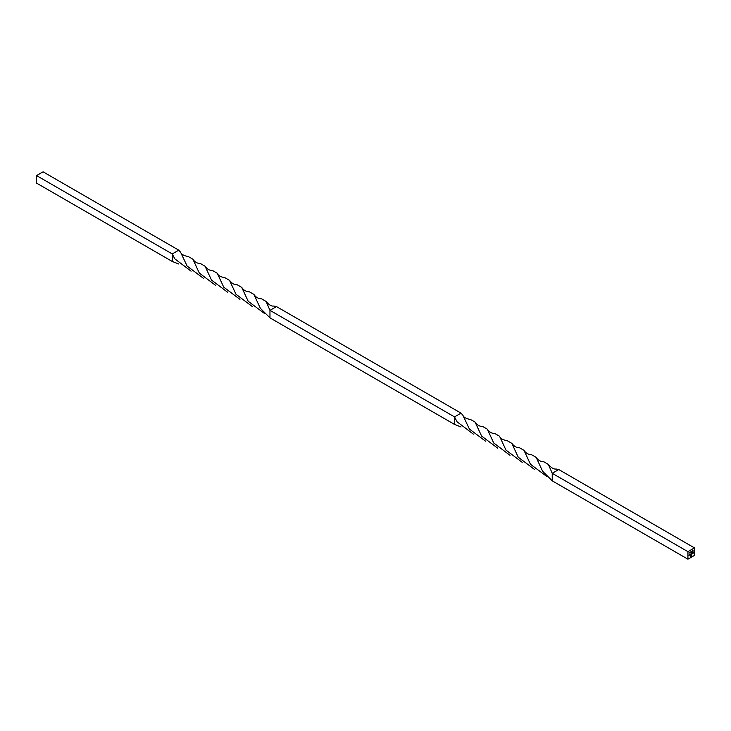 <?xml version="1.0" encoding="UTF-8"?>
<svg xmlns="http://www.w3.org/2000/svg" width="731" height="731" viewBox="0 0 731 731"><rect width="100%" height="100%" fill="white"/><g stroke="black" fill="none" stroke-linecap="round" stroke-linejoin="round"><path stroke-width="1.1" d="M692.604 551.457L692.495 550.781L692.604 551.457M691.499 552.097L691.389 551.421L691.499 552.097M691.581 556.264L690.539 556.949L690.959 554.765L690.676 556.72L691.288 556.364L691.736 554.445L691.279 556.154L690.85 556.437L691.371 555.597L690.85 555.514L691.873 554.208L691.288 556.519M689.635 552.965L690.091 552.673L689.689 553.001M692.814 552.59L692.595 553.221M691.745 554.071L691.955 553.084L691.672 554.043M691.955 553.084L691.69 554.043M693.152 551.137L693.043 550.461L693.152 551.137M689.918 554.272L689.653 555.039L689.918 554.272M687.935 551.658L687.935 559.178L694.45 555.414L694.45 547.894L687.935 551.658L552.234 473.304L548.369 464.441L543.937 461.837C540.584 461.709 537.998 460.228 536.188 457.396L531.702 454.792C528.358 454.645 525.79 453.165 523.99 450.351L519.503 447.747C516.79 447.957 514.222 446.486 511.81 443.342L507.204 440.683C502.882 439.952 500.324 438.472 499.538 436.224L495.042 433.638C491.698 433.483 489.13 432.003 487.33 429.179L482.835 426.593C479.481 426.438 476.904 424.949 475.113 422.107L470.654 419.567C466.095 418.708 463.5 417.255 462.869 415.217L461.033 413.134L276.473 306.581L273.76 306.033C271.585 306.453 269.026 304.928 266.102 301.474L261.671 298.878C258.317 298.741 255.731 297.261 253.922 294.429L249.435 291.833C246.091 291.678 243.524 290.198 241.723 287.384L237.237 284.779C234.514 284.999 231.955 283.527 229.543 280.375L224.938 277.716C220.616 276.985 218.057 275.505 217.271 273.257L212.776 270.671C209.431 270.525 206.864 269.035 205.064 266.212L200.568 263.626C197.215 263.48 194.638 261.981 192.847 259.139L188.388 256.599C183.828 255.74 181.233 254.287 180.603 252.25L178.766 250.166L172.251 253.931L172.251 261.451L178.775 264.001M690.128 554.756L690.621 554.171L690.073 554.61M690.347 554.016L690.283 554.61L690.292 553.988M689.315 554.628L689.05 555.396L689.315 554.628M691.526 553.34L690.923 554.308L691.526 553.34M691.234 554.071L690.749 554.125M692.421 552.828L692.358 553.714L692.421 552.828M690.612 552.609L690.503 551.923L690.612 552.609M689.379 552.554L689.132 553.129M691.919 551.092L691.672 551.667M693.518 552.197L693.171 553.23L693.518 552.197M276.473 306.581L269.967 310.346L266.102 301.474M239.932 299.372L223.713 287.128L217.271 273.257M191.102 271.174L174.8 258.838L172.251 253.931L36.55 175.586L43.065 171.822L178.766 250.166M461.033 413.134L454.527 416.898L269.967 310.346L269.967 317.866L260.309 308.244L253.922 294.429M227.743 292.345L211.469 280.028L205.064 266.212M264.494 313.489L248.193 301.291L241.723 287.384M215.462 285.254L199.316 273.065L192.847 259.139M252.122 306.408L235.967 294.237L229.543 280.375M203.291 278.209L187.118 266.066L180.603 252.25M473.368 434.132L457.076 421.805L454.527 416.898L454.527 424.419L269.967 317.866M546.761 476.457L530.459 464.258L523.99 450.351M497.738 448.222L481.583 436.032L475.113 422.107M694.45 547.894L558.749 469.549L556.026 469C553.851 469.412 551.293 467.895 548.369 464.441M534.398 469.366L518.233 457.204L511.81 443.342M485.558 441.177L469.393 429.033L462.869 415.217M558.749 469.549L552.234 473.304L552.234 480.834L542.576 471.212L536.188 457.396M522.199 462.33L505.98 450.095L499.538 436.224M510.01 455.312L493.736 442.995L487.33 429.179M461.051 426.968L454.527 424.419M36.55 175.586L36.55 183.106L172.251 261.451M687.935 559.178L552.234 480.834M689.863 554.308L689.918 554.884M689.26 554.655L689.315 555.231M692.988 550.489L693.043 551.201M691.471 553.376L691.526 553.952M691.901 553.056L691.69 553.678M692.367 552.855L692.421 553.678M690.448 551.96L690.439 552.727M689.324 552.526L689.077 553.102M691.234 556.483L690.539 556.885M690.749 555.094L690.676 555.569M690.621 555.542L690.676 556.72M691.499 554.518L691.553 555.459M690.85 555.651L691.371 555.414M691.818 554.244L691.873 555.514M691.334 551.448L691.325 552.225M691.864 551.055L691.617 551.631M692.093 551.421L691.919 551.878M692.44 550.808L692.431 551.585M693.463 552.225L693.518 553.02"/></g></svg>
